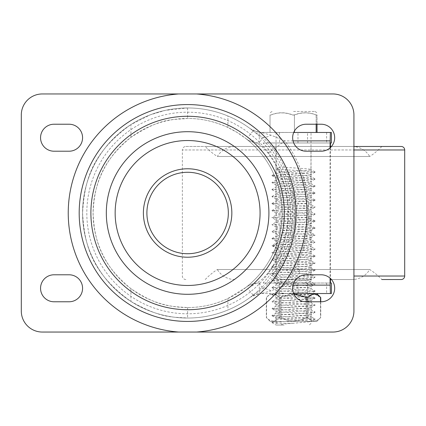 <?xml version="1.0" encoding="UTF-8"?>
<svg xmlns="http://www.w3.org/2000/svg" width="426" height="426" viewBox="0 0 426 426"><rect width="100%" height="100%" fill="white"/><g stroke="black" fill="none" stroke-linecap="round" stroke-linejoin="round"><path stroke-width="0.32" stroke-dasharray="2.13 1.6" d="M42.307 93.954A21.007 21.007 0 0 0 21.3 114.961L21.3 311.039A21.007 21.007 0 0 0 42.307 332.046L332.924 332.046A21.007 21.007 0 0 0 353.931 311.039L353.931 114.961A21.007 21.007 0 0 0 332.924 93.954L42.307 93.954M306.15 124.227L321.183 124.227A13.494 13.494 0 0 1 334.671 137.72A13.494 13.494 0 0 1 321.183 151.214L306.15 151.214A13.494 13.494 0 0 1 292.657 137.72A13.494 13.494 0 0 1 306.15 124.227M306.15 301.773A13.494 13.494 0 0 1 292.657 288.28A13.494 13.494 0 0 1 306.15 274.786L321.183 274.786A13.494 13.494 0 0 1 334.671 288.28A13.494 13.494 0 0 1 321.183 301.773L306.15 301.773M69.081 124.227A13.494 13.494 0 0 1 82.575 137.72A13.494 13.494 0 0 1 69.081 151.214L54.049 151.214A13.494 13.494 0 0 1 40.555 137.72A13.494 13.494 0 0 1 54.049 124.227L69.081 124.227M69.081 301.773L54.049 301.773A13.494 13.494 0 0 1 40.555 288.28A13.494 13.494 0 0 1 54.049 274.786L69.081 274.786A13.494 13.494 0 0 1 82.575 288.28A13.494 13.494 0 0 1 69.081 301.773M288.413 213A100.802 100.802 0 0 0 187.616 112.198A100.802 100.802 0 0 0 86.813 213A100.802 100.802 0 0 0 187.616 313.802A100.802 100.802 0 0 0 288.413 213M187.616 168.776A44.224 44.224 0 0 1 231.84 213A44.224 44.224 0 0 1 187.616 257.224A44.224 44.224 0 0 1 143.392 213A44.224 44.224 0 0 1 187.616 168.776M82.575 213A105.041 105.041 0 0 1 187.616 107.959A105.041 105.041 0 0 1 292.657 213A105.041 105.041 0 0 1 187.616 318.041A105.041 105.041 0 0 1 82.575 213M245.834 138.514A94.535 94.535 0 0 1 170.341 305.948A94.535 94.535 0 0 1 99.391 179.032A94.535 94.535 0 0 1 282.15 213A94.535 94.535 0 0 1 245.834 287.486C249.556 284.6 253.864 283.114 258.774 283.029C253.545 283.21 249.231 284.696 245.834 287.486L227.915 298.514C214.757 304.585 201.328 307.588 187.616 307.535C170.235 306.459 157.386 306.427 130.926 288.658C99.865 263.438 94.231 238.219 93.076 213C94.231 187.781 99.865 162.562 130.926 137.342C162.263 117.054 172.083 120.084 187.616 118.465C201.173 118.385 214.608 121.389 227.915 127.486L237.133 132.47L245.834 138.514C249.231 141.304 253.545 142.79 258.774 142.971C253.864 142.886 249.556 141.4 245.834 138.514A94.535 94.535 0 0 1 245.834 287.486M330.454 283.029L263.066 283.029A102.943 102.943 0 0 0 263.066 142.971L330.454 142.971M331.417 283.029L263.066 283.029M307.535 283.029L279.525 283.029L307.535 283.029L307.535 293.53L279.525 293.53L307.535 293.53M330.454 147.518L330.454 278.482M263.066 142.971L331.417 142.971M307.535 142.971L279.525 142.971L307.535 142.971L307.535 132.47L279.525 132.47L307.535 132.47M259.29 142.971L259.29 132.369L250.637 128.966C243.246 123.481 235.669 119.158 227.915 116L227.915 127.486M227.915 298.514L227.915 310C235.818 306.757 243.39 302.433 250.637 297.034L253.103 295.127L247.863 288.556A96.638 96.638 0 0 1 116.772 278.732A96.638 96.638 0 0 1 116.772 147.268A96.638 96.638 0 0 1 247.868 137.444L258.619 144.334C261.229 145.617 264.402 148.605 268.14 153.28A100.254 100.254 0 0 1 268.14 272.72C264.408 277.395 261.234 280.377 258.619 281.666L247.863 288.556M259.29 283.029L259.29 293.631L250.637 297.034A17.509 17.509 -116.8 0 1 261.143 293.53L259.29 293.631M297.976 142.971L297.976 132.47L261.143 132.47L270.957 135.127L284.877 140.873A121.085 121.085 0 0 1 284.877 285.127L270.957 290.873A17.509 9.409 47.1 0 0 262.618 288.535L253.103 295.127A105.041 105.041 0 0 1 110.611 284.446A105.041 105.041 0 0 1 110.616 141.554A105.041 105.041 0 0 1 253.103 130.873L262.618 137.465A17.509 9.409 132.9 0 0 270.957 135.127M259.29 132.369L293.722 132.47M297.976 283.029L297.976 293.53L261.143 293.53L270.957 290.873M297.976 132.47L331.417 132.47M261.143 132.47A17.509 17.509 -62.2 0 1 250.637 128.966L253.103 130.873L247.868 137.444M293.029 140.873L284.877 140.873L273.567 149.254C269.45 143.759 265.803 139.829 262.618 137.465L258.619 144.334M297.976 293.53L331.417 293.53M330.033 147.902L330.033 278.098M293.722 293.53L261.143 293.53M253.103 295.127L250.264 297.321M268.14 153.28L273.567 149.254A107.011 107.011 0 0 1 273.567 276.746C269.456 282.236 265.808 286.171 262.618 288.535L258.619 281.666M227.915 116C214.954 110.664 201.519 107.986 187.616 107.959L165.32 110.35L150.293 114.812L130.926 124.568L130.926 137.342M130.926 288.658L130.926 301.432C89.779 271.953 84.444 242.479 82.575 213C84.444 183.521 89.779 154.047 130.926 124.568M130.926 301.432C162.279 319.031 172.312 316.736 187.616 318.041C201.493 318.009 214.928 315.331 227.915 310M279.525 283.029L279.525 293.53M279.525 132.47L279.525 142.971M268.14 272.72L284.877 285.127L293.029 285.127M353.931 279.525L331.449 279.525L353.931 279.525M205.225 279.525A64.917 64.917 0 0 1 217.356 269.509L369.704 269.509A64.917 64.917 0 0 1 381.834 279.525L401.196 279.525M330.454 279.525L331.449 279.525M276.027 279.525L311.039 279.525L276.027 279.525L276.027 146.475L311.039 146.475L276.027 146.475M185.864 279.525A3.504 3.504 0 0 1 182.365 276.027L182.365 149.973L353.931 149.973M401.196 146.475L185.864 146.475A3.504 3.504 0 0 0 182.365 149.973L404.7 149.973M185.864 146.475L330.454 146.475M331.449 146.475L353.931 146.475M205.225 146.475L381.834 146.475L205.225 146.475A64.917 64.917 0 0 0 217.356 156.491L369.704 156.491A20.341 20.341 0 0 0 352.18 146.475L234.886 146.475L352.18 146.475M381.834 146.475A64.917 64.917 0 0 1 369.704 156.491L217.356 156.491A20.341 20.341 0 0 1 234.886 146.475M276.027 318.041L276.027 323.291A1.752 1.752 0 0 0 277.773 325.043L284.11 325.043C281.117 325.054 280.02 324.889 280.835 324.548C282.411 324.308 280.627 324.154 293.53 323.291L311.039 321.545L306.23 320.698L276.027 318.041C274.94 316.875 312.12 315.709 311.039 314.537C312.12 313.371 274.94 312.205 276.027 311.039C274.94 309.872 312.12 308.706 311.039 307.535C312.12 306.369 274.94 305.202 276.027 304.036C274.94 302.87 312.12 301.704 311.039 300.532C310.895 300.186 308.515 299.84 303.898 299.489C293.195 298.669 275.34 297.854 276.027 297.034C274.94 295.868 312.12 294.696 311.039 293.53C312.12 292.364 274.94 291.198 276.027 290.031C274.94 288.865 312.12 287.694 311.039 286.528C312.12 285.361 274.94 284.195 276.027 283.029C274.94 281.863 312.12 280.691 311.039 279.525L311.039 146.475M234.886 279.525A20.341 20.341 0 0 1 217.356 269.509L369.704 269.509A20.341 20.341 0 0 1 352.18 279.525M293.53 111.463L315.032 111.463L293.53 111.463M316.156 115.009C308.909 112.176 301.661 112.187 294.409 115.047L292.657 115.047C285.399 112.187 278.151 112.176 270.909 115.009L270.031 115.009L270.031 132.47L270.909 132.47L270.031 132.47L270.031 114.94L270.909 114.935C278.162 112.054 285.415 112.043 292.657 114.903L294.409 114.903C301.656 112.043 308.903 112.054 316.156 114.935L317.029 114.94L316.156 115.009L316.156 124.227M317.029 132.47L316.156 132.47L317.029 132.47L317.029 114.94L317.029 124.227M294.409 132.47L270.909 132.47L316.156 132.47L294.409 132.47L294.409 114.903M311.039 132.47L276.027 132.47L311.039 132.47L310.943 169.521M315.086 312.189L311.039 314.537L310.932 316.577L315.091 319.005L271.974 315.693L315.08 312.194L271.985 308.696L315.086 305.186L271.974 301.683L315.086 298.189L306.342 297.044L284.611 295.868L271.98 294.685L315.091 291.182L271.974 287.678L315.08 284.185L271.985 280.686L315.086 277.177L271.974 273.673L281.506 272.486L300 271.49L315.08 270.18L271.98 266.676L315.091 263.172L271.974 259.668L315.08 256.175L271.985 252.671L315.086 249.167L271.974 245.664L315.08 242.17L271.98 238.666L315.086 235.163L271.974 231.659L315.08 228.16L271.985 224.662L315.08 221.158L311.294 220.386L271.974 217.654L315.08 214.156L271.985 210.657L315.086 207.153L271.974 203.649L315.086 200.151L271.985 196.652L315.091 193.143L271.974 189.639L315.08 186.146L271.985 182.647L315.086 179.138L271.974 175.634L315.086 172.136L299.664 170.613L276.437 169.276L279.701 171.721L279.701 166.875L276.437 169.276M315.08 318.999L271.894 322.599L276.027 320.198C275.191 319.01 312.215 317.86 311.039 316.699C312.146 315.533 274.77 314.351 276.027 313.195L276.027 311.039L271.99 308.685M310.943 307.657L311.039 309.697C311.901 310.879 274.759 312.045 276.027 313.195L271.969 315.512M276.117 304.153L276.027 306.193C274.999 307.364 312.056 308.52 311.039 309.697L315.08 312.008M310.937 300.655L311.039 302.694C312.311 303.844 275.153 305.011 276.027 306.193L271.99 308.504M276.128 297.151L276.027 299.19C274.94 300.357 312.295 301.539 311.039 302.694L315.08 305M310.943 293.647L311.039 295.692C310.868 295.34 308.488 294.989 303.898 294.643C293.04 293.818 275.35 293.003 276.027 292.188L276.133 292.06M271.964 287.672L276.027 290.031L276.027 292.188C274.94 291.022 312.12 289.856 311.039 288.684L311.039 286.528L315.091 284.179M310.943 295.575L311.039 295.692C311.885 296.874 274.855 298.03 276.027 299.19L271.969 301.502M276.133 283.152L276.027 285.186C275.169 286.368 312.29 287.534 311.039 288.684L315.086 290.995M315.08 277.172L310.932 279.637L311.039 281.682C312.088 282.853 275.031 284.009 276.027 285.186L271.969 287.497M311.039 279.525C312.12 278.359 274.94 277.193 276.027 276.027L276.027 278.183C274.738 279.334 311.917 280.5 311.039 281.682L315.086 283.998M271.969 273.668L276.027 276.027C275.595 275.329 288.045 274.632 298.764 273.934C306.491 273.465 310.581 272.991 311.039 272.523C312.12 271.357 274.94 270.19 276.027 269.024L276.027 271.181C275.153 272.363 312.189 273.519 311.039 274.679C312.082 275.851 274.759 277.028 276.027 278.183L271.99 280.489M276.128 269.141L276.027 269.024C274.94 267.853 312.12 266.687 311.039 265.52L311.039 267.677L315.08 269.988M315.08 270.175L311.039 272.523L310.927 274.557L315.075 276.985M271.969 273.487L276.027 271.181C275.638 270.473 288.194 269.78 298.764 269.088C306.507 268.62 310.597 268.146 311.039 267.677C312.231 266.522 274.791 265.329 276.027 264.179L276.027 262.017C274.94 260.85 312.12 259.684 311.039 258.518L311.039 260.675C312.12 261.841 274.94 263.012 276.027 264.179L276.133 264.051M310.943 265.638L311.039 265.52C312.12 264.354 274.94 263.188 276.027 262.017L271.964 259.663M315.091 256.164L311.039 258.518C312.12 257.352 274.94 256.186 276.027 255.014L276.027 257.176C274.956 258.342 312.008 259.498 311.039 260.675L315.086 262.98M276.133 255.142L276.027 255.014C274.94 253.848 312.12 252.682 311.039 251.516L311.039 253.672C312.343 254.823 275.137 255.994 276.027 257.176L271.969 259.487M315.075 249.162L311.039 251.516C312.136 250.472 282.118 249.428 276.969 248.379L276.027 248.012L276.027 250.174C275.02 251.345 312.317 252.522 311.039 253.672L310.943 253.555M271.964 245.658L276.027 248.012C274.94 246.846 312.12 245.68 311.039 244.513C312.12 243.347 274.94 242.176 276.027 241.01L276.027 243.166L276.969 243.539C282.001 244.577 311.938 245.605 311.039 246.67C311.933 247.852 274.892 249.008 276.027 250.174L271.99 252.48M276.128 241.132L276.027 241.01C274.94 239.843 312.12 238.677 311.039 237.511L311.039 239.668C312.253 240.823 274.797 242.016 276.027 243.166L271.969 245.482M315.086 242.16L311.039 244.513L310.927 246.542L315.075 248.976M310.943 237.628L311.039 237.511C312.12 236.345 274.94 235.173 276.027 234.007L276.027 236.164C275.185 237.351 312.258 238.512 311.039 239.668L315.08 241.979M271.969 231.648L276.027 234.007C274.94 232.841 312.12 231.675 311.039 230.509L311.039 232.665C312.13 233.831 275.079 234.987 276.027 236.164L276.133 236.041M310.937 230.626L311.039 230.509C312.12 229.337 274.94 228.171 276.027 227.005L276.027 229.161C274.727 230.312 311.96 231.488 311.039 232.665L315.08 234.971M276.133 227.127L276.027 227.005C274.94 225.839 312.12 224.672 311.039 223.506L311.039 225.663C312.151 224.497 275.1 223.341 276.027 222.159L276.027 220.002C274.94 218.836 312.12 217.67 311.039 216.504C312.12 215.332 274.94 214.166 276.027 213L276.027 215.157L271.969 217.473M310.943 225.546L311.039 225.663C312.12 226.829 274.94 227.995 276.027 229.161L271.969 231.472M315.075 221.153L310.932 223.618L307.907 222.825C299.265 221.887 275.079 220.945 276.027 220.002L271.964 217.649M315.086 214.15L311.039 216.504L311.039 218.66L307.907 217.984C299.345 217.047 274.967 216.088 276.027 215.157C274.94 213.99 312.12 212.824 311.039 211.658L311.039 209.496C312.12 208.33 274.94 207.164 276.027 205.998L276.027 208.154C274.914 209.32 311.96 210.476 311.039 211.658L315.08 213.969M276.133 213.122L276.027 213C274.94 211.834 312.12 210.668 311.039 209.496L315.08 207.142M315.07 220.966L311.039 218.66C312.242 219.816 275.191 220.972 276.027 222.159L271.985 224.47M271.969 203.639L276.027 205.998C274.94 204.831 312.12 203.665 311.039 202.494L311.039 204.656C312.327 205.806 275.058 206.977 276.027 208.154L276.133 208.032M315.096 200.14L311.039 202.494C312.12 201.328 274.94 200.161 276.027 198.995L276.027 201.152C275.105 202.329 312.338 203.506 311.039 204.656L315.08 206.961M276.133 199.118L276.027 198.995C277.001 198.42 282.683 197.845 293.072 197.275C303.946 196.679 309.936 196.088 311.039 195.491C312.12 194.325 274.94 193.159 276.027 191.993L276.027 194.149C274.802 195.305 311.88 196.466 311.039 197.653C312.12 198.82 274.94 199.986 276.027 201.152L276.128 201.029M271.964 189.634L276.027 191.993C274.94 190.827 312.12 189.655 311.039 188.489L310.927 190.523L315.086 192.957M310.943 195.609L310.943 197.536M276.128 194.027L276.027 194.149C276.937 193.58 282.624 193.005 293.072 192.43C303.978 191.833 309.968 191.237 311.039 190.646C312.226 189.49 275.196 188.335 276.027 187.147L276.027 184.99C274.94 183.824 312.12 182.653 311.039 181.487L311.039 183.643C312.12 184.815 274.94 185.981 276.027 187.147L271.969 189.458M315.091 186.141L311.039 188.489C312.12 187.323 274.94 186.157 276.027 184.99L276.133 185.113M315.075 179.133L311.039 181.487C312.12 180.32 274.94 179.154 276.027 177.988L276.027 180.145C274.749 181.295 312.045 182.472 311.039 183.643L310.943 183.526M271.974 175.629L276.027 177.988C274.94 176.817 312.12 175.65 311.039 174.484L311.039 176.641C311.923 177.823 274.722 178.995 276.027 180.145L276.128 180.022M276.027 132.47L276.027 173.142C275.052 174.319 312.109 175.475 311.039 176.641L315.075 178.947M271.974 175.448L276.027 173.142C275.175 171.955 312.274 170.794 311.039 169.639C311.944 168.717 288.817 167.796 279.701 166.875M315.096 172.131L311.039 174.484C311.944 173.563 288.817 172.642 279.701 171.721M271.894 322.599L276.027 325.043L284.11 325.043M277.773 325.043L276.027 325.043M276.027 320.198L271.985 322.503M270.35 321.545L316.71 321.545L270.35 321.545L266.319 317.508L266.319 297.566L270.35 293.53L316.71 293.53L270.35 293.53M293.53 321.545L311.039 321.545L293.53 321.545M293.53 293.53L311.039 293.53L293.53 293.53M307.78 301.773L307.78 317.727L306.262 317.727L307.78 317.727C312.024 322.008 316.268 322.008 320.512 317.727L320.746 317.508L320.512 317.727C316.268 322.003 312.024 322.003 307.78 317.727L307.78 297.348L313.983 294.158M314.798 294.19L320.512 297.348L320.512 317.727L320.512 301.773M307.78 297.348L306.262 297.348C297.779 293.067 289.291 293.067 280.798 297.348L279.286 297.348C275.036 293.067 270.792 293.067 266.554 297.348C270.798 293.067 275.042 293.067 279.286 297.348L280.798 297.348L294.004 294.158M266.554 297.348L266.554 317.727C270.798 322.003 275.042 322.003 279.286 317.727L280.798 317.727L279.286 317.727C275.036 322.008 270.792 322.008 266.554 317.727L266.554 297.348M306.262 297.348L306.262 317.727C297.774 322.008 289.286 322.008 280.798 317.727C289.291 322.008 297.779 322.008 306.262 317.727L306.262 301.773M316.71 321.545L320.746 317.508L320.746 301.773M326.62 283.029L326.62 293.53M326.62 132.47L326.62 142.971M187.616 307.535L187.616 318.041M187.616 107.959L187.616 118.465M353.931 276.027L404.7 276.027M294.409 131.075L294.409 115.047M276.027 323.291L293.53 323.291M303.898 294.643L306.342 297.044L303.898 299.489M298.764 269.088L300 271.49L298.764 273.934M276.969 243.539L273.066 245.94L276.969 248.379M307.907 217.984L311.294 220.386L307.907 222.825M293.072 192.43L293.072 197.275M316.156 132.47L316.156 114.935M279.286 317.727L279.286 297.348L279.286 317.727M280.798 317.727L280.798 297.348L280.798 317.727M249.679 128.194L253.108 130.873M315.032 111.463L317.029 112.826M272.033 111.463L270.031 112.826M311.039 293.53L311.039 323.291L309.287 325.043M310.932 307.652L315.08 305.181M276.123 304.148L271.969 301.677M310.943 300.649L315.096 298.179M315.091 319.186L310.937 321.657M271.964 315.687L276.123 318.158M315.091 298.003L310.937 295.575M315.086 291.176L311.124 293.53M276.133 283.141L271.985 280.675M271.985 294.68L276.133 297.146M271.99 294.494L276.133 292.071M271.99 266.484L276.133 264.061M315.086 255.989L310.937 253.561M271.99 238.475L276.139 236.047M315.091 227.974L310.937 225.551M271.99 210.465L276.133 208.037M271.969 203.463L276.128 201.035M315.091 199.964L310.937 197.536M271.985 196.461L276.128 194.038M276.133 180.028L271.99 182.456M310.937 183.531L315.086 185.96M315.096 171.955L310.937 169.521M276.128 185.108L271.985 182.637M315.086 193.138L310.937 195.609M276.133 213.117L271.985 210.652M276.128 199.112L271.98 196.647M276.133 241.127L271.99 238.661M310.932 237.623L315.08 235.152M310.943 230.626L315.096 228.155M276.128 227.122L271.985 224.656M310.932 265.632L315.086 263.161M276.128 255.131L271.985 252.666M271.99 266.671L276.133 269.136M276.027 321.545L276.027 293.53"/><path stroke-width="0.64" d="M196.508 93.954L42.307 93.954A21.007 21.007 0 0 0 21.3 114.961L21.3 311.039A21.007 21.007 0 0 0 42.307 332.046L196.519 332.046M332.924 93.954L196.503 93.954A119.381 119.381 0 0 1 306.992 212.984A119.381 119.381 0 0 1 196.535 332.046L332.924 332.046A21.007 21.007 0 0 0 353.931 311.039L353.931 114.961A21.007 21.007 0 0 0 332.924 93.954M306.15 124.227L321.183 124.227A13.494 13.494 0 0 1 334.671 137.72A13.494 13.494 0 0 1 321.183 151.214L306.15 151.214A13.494 13.494 0 0 1 292.657 137.72A13.494 13.494 0 0 1 306.15 124.227M306.15 301.773A13.494 13.494 0 0 1 292.657 288.28A13.494 13.494 0 0 1 306.15 274.786L321.183 274.786A13.494 13.494 0 0 1 334.671 288.28A13.494 13.494 0 0 1 321.183 301.773L306.15 301.773M69.081 124.227A13.494 13.494 0 0 1 82.575 137.72A13.494 13.494 0 0 1 69.081 151.214L54.049 151.214A13.494 13.494 0 0 1 40.555 137.72A13.494 13.494 0 0 1 54.049 124.227L69.081 124.227M69.081 301.773L54.049 301.773A13.494 13.494 0 0 1 40.555 288.28A13.494 13.494 0 0 1 54.049 274.786L69.081 274.786A13.494 13.494 0 0 1 82.575 288.28A13.494 13.494 0 0 1 69.081 301.773M187.616 257.224A44.224 44.224 0 0 1 143.392 213A44.224 44.224 0 0 1 187.616 168.776A44.224 44.224 0 0 1 231.84 213A44.224 44.224 0 0 1 187.616 257.224A44.224 44.224 0 0 0 231.84 213A44.224 44.224 0 0 0 187.616 168.776A44.224 44.224 0 0 0 143.392 213A44.224 44.224 0 0 0 187.616 257.224M330.033 278.098L330.379 293.53L331.417 293.53L331.417 283.029L330.454 283.029L330.454 278.482M293.722 132.47L331.417 132.47L331.417 142.971L330.454 142.971L330.454 147.518M330.379 132.47L330.033 147.902M330.379 293.53L293.722 293.53M353.931 146.475L401.196 146.475A3.504 3.504 0 0 1 404.7 149.973L404.7 276.027A3.504 3.504 0 0 1 401.196 279.525L381.834 279.525M331.449 279.525L330.454 279.525M330.454 146.475L331.449 146.475M317.029 132.47L317.029 124.227M320.746 301.773L320.746 297.566L316.71 293.53M313.983 294.158L314.798 294.19M306.262 301.773L306.262 297.348L294.004 294.158M306.262 297.348L307.78 297.348C312.024 293.067 316.268 293.067 320.512 297.348L320.512 301.773M187.616 104.567A108.433 108.433 0 0 1 296.049 213A108.433 108.433 0 0 1 187.616 321.433A108.433 108.433 0 0 1 79.183 213A108.433 108.433 0 0 1 187.616 104.567M178.728 332.046A119.381 119.381 0 0 1 68.235 213.016A119.381 119.381 0 0 1 178.696 93.954M187.616 309.723A96.723 96.723 0 0 1 90.892 213A96.723 96.723 0 0 1 187.616 116.277A96.723 96.723 0 0 1 284.339 213A96.723 96.723 0 0 1 187.616 309.723M187.616 294.297A81.297 81.297 0 0 0 268.912 213A81.297 81.297 0 0 0 187.616 131.703A81.297 81.297 0 0 0 106.319 213A81.297 81.297 0 0 0 187.616 294.297M187.616 285.468A72.468 72.468 0 0 0 260.078 213A72.468 72.468 0 0 0 187.616 140.532A72.468 72.468 0 0 0 115.148 213A72.468 72.468 0 0 0 187.616 285.468M187.616 253.72A40.72 40.72 0 0 1 146.895 213A40.72 40.72 0 0 1 187.616 172.28A40.72 40.72 0 0 1 228.336 213A40.72 40.72 0 0 1 187.616 253.72M330.033 140.873L293.029 140.873M330.033 285.127L293.029 285.127M404.7 276.027L353.931 276.027M353.931 149.973L404.7 149.973M294.409 132.47L294.409 131.075M316.156 132.47L316.156 124.227M307.78 301.773L307.78 297.348"/></g></svg>
